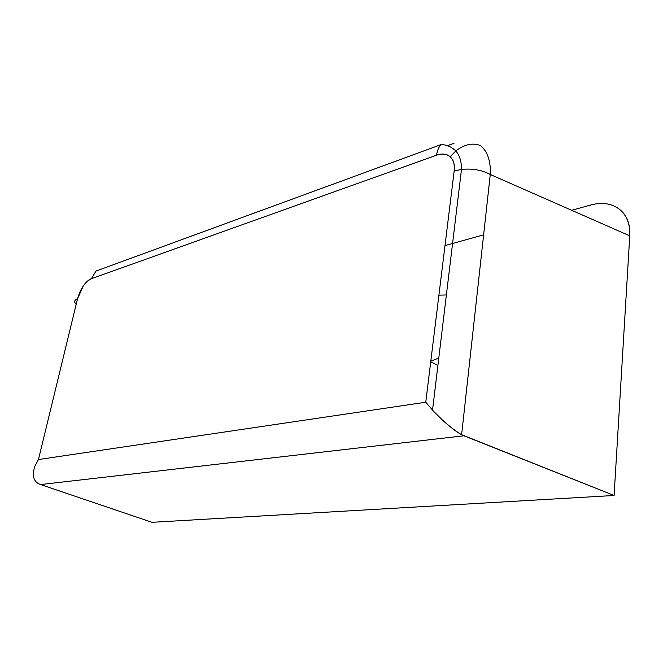 <?xml version="1.0" encoding="UTF-8"?>
<svg xmlns="http://www.w3.org/2000/svg" width="663" height="663" viewBox="0 0 663 663"><rect width="100%" height="100%" fill="white"/><g stroke="black" fill="none" stroke-linecap="round" stroke-linejoin="round"><path stroke-width="0.99" d="M441.028 144.575C438.691 147.07 437.199 150.617 436.561 155.2C442.088 153.302 446.605 153.824 450.119 156.75L456.053 150.725C464.705 144.261 472.901 142.562 480.634 145.628C487.686 151.761 490.902 161.382 490.272 174.493L461.622 434.696C456.832 432.135 450.741 427.536 443.348 420.897L433.793 411.524L425.762 402.226L38.446 459.542L77.53 298.781L83.24 286.035C85.925 282.14 88.651 279.695 91.419 278.7L436.561 155.2C442.13 153.203 446.647 153.717 450.119 156.75C453.583 159.816 454.934 164.581 454.155 171.037L425.762 402.226L38.446 459.542L34.435 467.025L33.158 474.178C33.564 479.051 35.504 482.283 38.976 483.874L40.634 484.562L463.909 435.79L461.622 434.696L614.095 495.485L629.759 235.854C630.414 223.928 626.883 214.986 619.151 209.044C611.361 203.367 601.929 202.008 590.849 204.966L571.688 210.304L590.849 204.966M430.735 361.766L437.895 365.495M438.914 295.159L446.381 294.952M40.634 484.562L151.993 522.311L614.095 495.485L151.993 522.311L40.634 484.562L463.909 435.79L614.095 495.485L629.759 235.854L490.272 174.493L629.759 235.854C630.24 224.044 626.709 215.102 619.151 209.044M483.625 234.835L444.997 245.592L483.625 234.835M454.022 143.291L447.409 145.694L454.022 143.291M96.259 270.587L91.419 278.7L436.561 155.2M430.817 361.103L438.782 358.103M33.689 477.575L33.158 474.178L34.435 467.025L38.446 459.542L77.53 298.781C74.297 300.007 73.842 301.88 76.162 304.4M461.622 434.696L490.272 174.493C482.109 170.084 472.62 168.377 461.813 169.372L454.155 171.037L425.762 402.226L433.793 411.524L443.348 420.897C450.807 427.453 456.898 432.052 461.622 434.696M77.53 298.781C80.53 288.521 85.162 281.825 91.419 278.7M480.634 145.628C472.901 142.562 464.705 144.261 456.053 150.725L450.119 156.75C453.5 159.882 454.843 164.648 454.155 171.037L461.813 169.372C472.62 168.377 482.109 170.084 490.272 174.493C490.902 161.382 487.686 151.761 480.634 145.628M440.953 144.65C446.265 144.534 451.213 146.622 455.804 150.924C459.616 155.25 461.514 161.407 461.489 169.413L432.525 410.124M440.961 144.642L95.522 271.25"/></g></svg>
